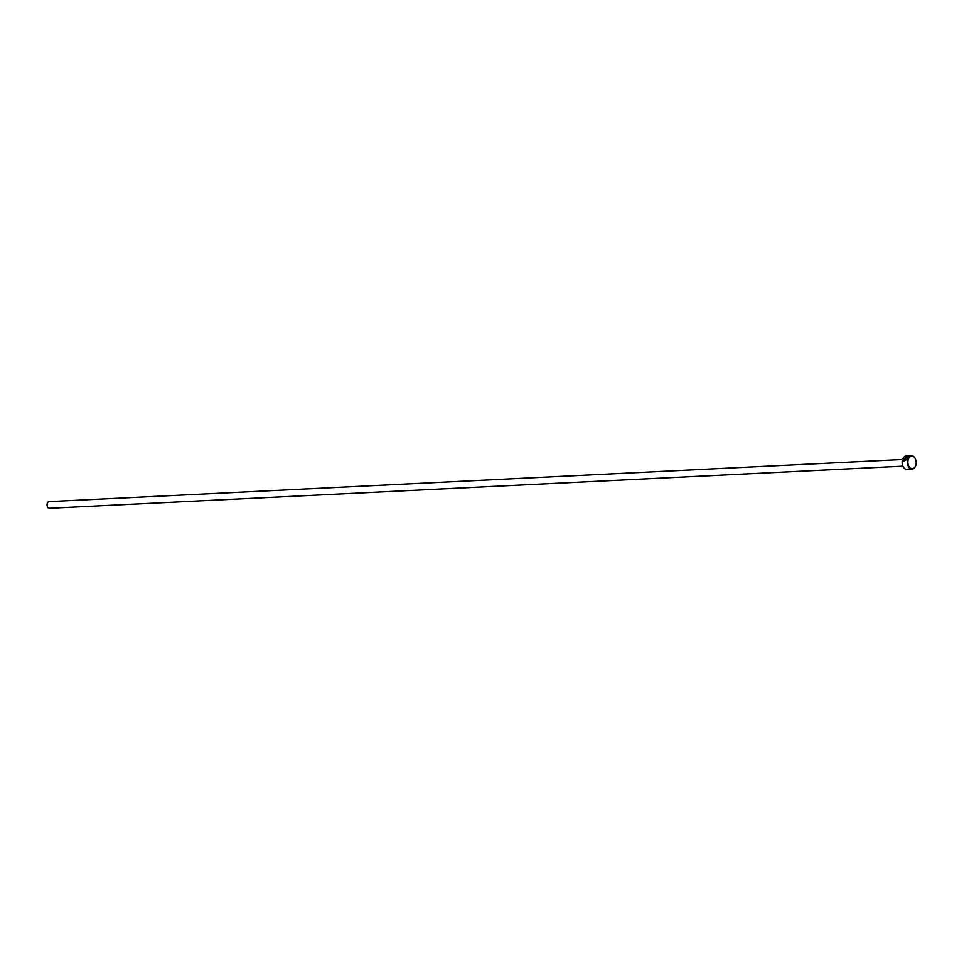 <?xml version="1.0" encoding="UTF-8"?>
<svg xmlns="http://www.w3.org/2000/svg" width="964" height="964" viewBox="0 0 964 964"><rect width="100%" height="100%" fill="white"/><g stroke="black" fill="none" stroke-linecap="round" stroke-linejoin="round"><path stroke-width="1.45" d="M906.799 457.888L903.907 459.226L904.208 460.708L906.485 459.732L904.425 459.84A6.688 4.398 -92.8 0 1 904.557 459.406L907.076 459.274L903.955 461.129L903.545 459.25L906.799 457.888M907.329 457.731L903.654 459.346L903.955 461.129M905.594 458.189L907.317 457.864L907.22 458.864L905.244 458.96L905.811 457.828A6.688 4.398 87.2 0 0 905.594 458.189M905.919 457.924L905.353 459.057M902.87 466.01A6.302 4.145 -92.8 0 1 902.822 465.925A6.302 4.145 -92.8 0 1 902.521 459.768A6.302 4.145 -92.8 0 1 902.557 459.671M911.426 455.719L906.244 455.972A6.688 4.398 87.2 0 0 902.581 459.575A6.688 4.398 87.2 0 0 902.907 466.106A6.688 4.398 87.2 0 0 904.497 468.408A6.688 4.398 87.2 0 0 906.907 469.335L912.077 469.082A6.688 4.398 -92.8 0 1 909.667 468.155A6.688 4.398 -92.8 0 1 907.437 460.744A6.688 4.398 -92.8 0 1 911.426 455.719A6.688 4.398 -92.8 0 1 913.836 456.647A6.688 4.398 -92.8 0 1 915.414 458.948A6.688 4.398 -92.8 0 1 915.463 459.045M914.005 456.96A6.302 4.145 87.2 0 0 908.377 459.177A6.302 4.145 87.2 0 0 910.076 467.805A6.302 4.145 87.2 0 0 915.8 465.287A6.302 4.145 87.2 0 0 915.499 459.129A6.302 4.145 87.2 0 0 914.005 456.96M902.931 466.178L49.405 508.281A3.338 2.193 -92.8 0 1 48.2 507.811A3.338 2.193 -92.8 0 1 47.091 504.112A3.338 2.193 -92.8 0 1 49.08 501.605L902.605 459.503M905.317 458.382L906.931 458.49M915.776 465.383A6.688 4.398 -92.8 0 1 915.74 465.479A6.688 4.398 -92.8 0 1 912.077 469.082M907.425 457.96L907.04 458.587M907.028 459.382L904.557 459.406M904.208 460.708L906.485 459.732"/></g></svg>
